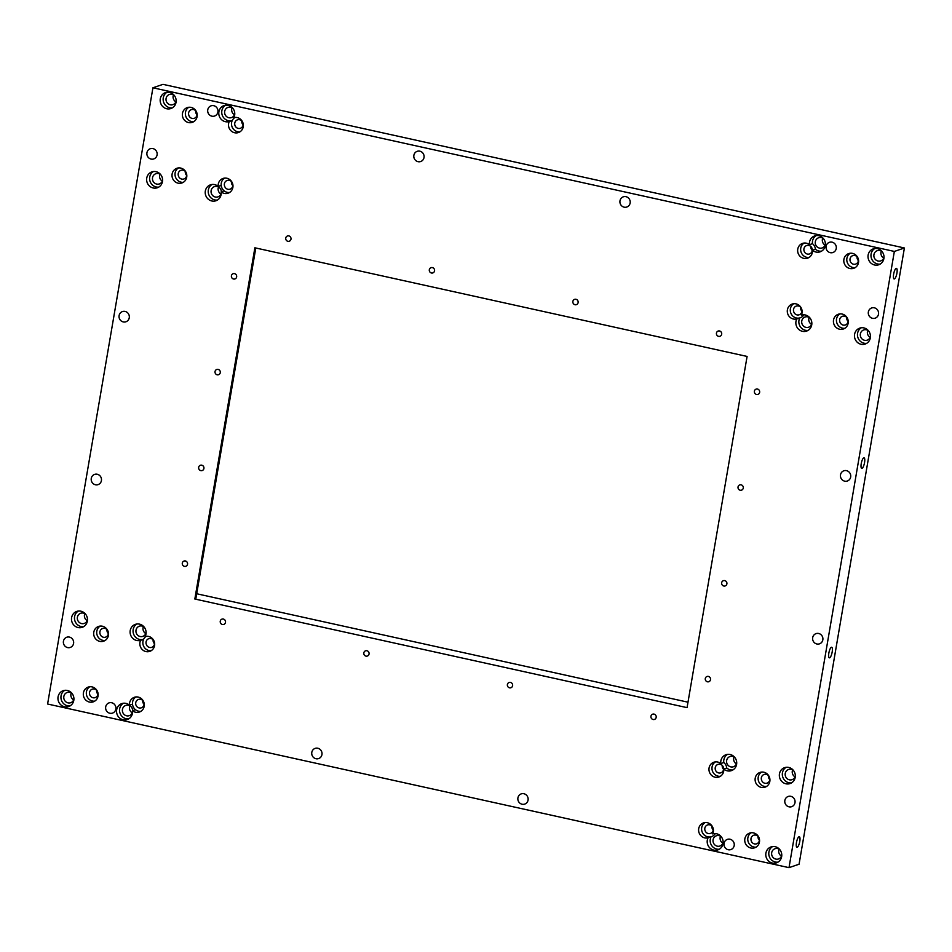 <?xml version="1.0" encoding="UTF-8"?>
<svg xmlns="http://www.w3.org/2000/svg" width="952" height="952" viewBox="0 0 952 952"><rect width="100%" height="100%" fill="white"/><g stroke="black" fill="none" stroke-linecap="round" stroke-linejoin="round"><path stroke-width="1.43" d="M152.927 87.786L162.994 84.347L904.4 247.984L799.073 864.214L789.006 867.653L47.6 704.016L152.927 87.786L894.344 251.435L789.006 867.653M781.497 856.134A5.414 5.129 71.1 0 1 779.105 849.124M759.351 840.164A4.427 4.189 71.1 0 1 758.03 836.296M722.901 843.198A5.414 5.129 71.1 0 1 720.497 836.189M713.203 829.977A4.427 4.189 71.1 0 1 711.882 826.11M769.728 779.498A4.427 4.189 71.1 0 1 768.395 775.63M723.579 769.311A4.427 4.189 71.1 0 1 722.259 765.444M795.051 776.88A5.414 5.129 71.1 0 1 792.647 769.859M736.443 763.944A5.414 5.129 71.1 0 1 734.052 756.923M132.268 712.834A5.414 5.129 71.1 0 1 129.865 705.825M144.073 704.361A4.427 4.189 71.1 0 1 142.752 700.493M97.925 694.175A4.427 4.189 71.1 0 1 96.604 690.307M73.661 699.898A5.414 5.129 71.1 0 1 71.257 692.889M154.45 643.695A4.427 4.189 71.1 0 1 153.129 639.827M108.302 633.508A4.427 4.189 71.1 0 1 106.981 629.641M145.811 633.58A5.414 5.129 71.1 0 1 143.407 626.571M87.203 620.644A5.414 5.129 71.1 0 1 84.811 613.635M870.176 337.353A5.414 5.129 71.1 0 1 867.784 330.332M811.58 324.418A5.414 5.129 71.1 0 1 809.176 317.397M848.042 321.324A4.427 4.189 71.1 0 1 846.721 317.456M801.893 311.137A4.427 4.189 71.1 0 1 800.572 307.27M883.73 258.087A5.414 5.129 71.1 0 1 881.326 251.078M858.406 260.658A4.427 4.189 71.1 0 1 857.086 256.802M812.258 250.471A4.427 4.189 71.1 0 1 810.937 246.616M825.122 245.152A5.414 5.129 71.1 0 1 822.73 238.143M687.998 702.195L196.683 593.75M220.935 194.053A5.414 5.129 71.1 0 1 218.543 187.032M162.34 181.118A5.414 5.129 71.1 0 1 159.936 174.097M232.764 185.521A4.427 4.189 71.1 0 1 231.443 181.654M186.616 175.335A4.427 4.189 71.1 0 1 185.295 171.467M243.129 124.855A4.427 4.189 71.1 0 1 241.808 120.987M234.489 114.787A5.414 5.129 71.1 0 1 232.086 107.778M196.981 114.668A4.427 4.189 71.1 0 1 195.66 110.813M175.882 101.852A5.414 5.129 71.1 0 1 173.49 94.843M904.4 247.984L894.344 251.435M894.38 278.924A5.414 1.523 102.4 0 0 896.855 273.533A5.414 1.523 102.4 0 0 896.439 268.369A5.414 1.523 102.4 0 0 893.797 273.331A5.414 1.523 102.4 0 0 894.106 278.948A5.414 1.523 102.4 0 0 894.38 278.924M862 468.372A5.414 1.523 102.4 0 0 864.476 462.981A5.414 1.523 102.4 0 0 864.059 457.817A5.414 1.523 102.4 0 0 861.405 462.767A5.414 1.523 102.4 0 0 861.727 468.384A5.414 1.523 102.4 0 0 862 468.372M829.608 657.808A5.414 1.523 102.4 0 0 832.096 652.418A5.414 1.523 102.4 0 0 831.679 647.253A5.414 1.523 102.4 0 0 829.025 652.215A5.414 1.523 102.4 0 0 829.347 657.832A5.414 1.523 102.4 0 0 829.608 657.808M797.229 847.256A5.414 1.523 102.4 0 0 799.704 841.865A5.414 1.523 102.4 0 0 799.299 836.701A5.414 1.523 102.4 0 0 796.645 841.651A5.414 1.523 102.4 0 0 796.967 847.268A5.414 1.523 102.4 0 0 797.229 847.256M779.843 849.624A5.414 5.129 -108.9 0 0 771.917 855.503A5.414 5.129 -108.9 0 0 781.782 855.289M759.006 837.724A4.427 4.189 -108.9 0 0 753.734 835.237A4.427 4.189 -108.9 0 0 751.199 840.794A4.427 4.189 -108.9 0 0 759.244 838.438M730.017 839.224A5.414 5.129 -108.9 0 0 724.27 846.149A5.414 5.129 -108.9 0 0 734.254 844.21A5.414 5.129 -108.9 0 0 730.017 839.224M721.235 836.689A5.414 5.129 -108.9 0 0 713.31 842.568A5.414 5.129 -108.9 0 0 723.175 842.353M712.858 827.538A4.427 4.189 -108.9 0 0 705.063 830.608A4.427 4.189 -108.9 0 0 713.096 828.252M790.826 796.324A5.414 5.129 -108.9 0 0 785.079 803.25A5.414 5.129 -108.9 0 0 795.063 801.31A5.414 5.129 -108.9 0 0 790.826 796.324M769.371 777.058A4.427 4.189 -108.9 0 0 761.576 780.128A4.427 4.189 -108.9 0 0 769.621 777.772M720.128 764.277A4.427 4.189 -108.9 0 0 715.428 769.942A4.427 4.189 -108.9 0 0 723.603 768.359A4.427 4.189 -108.9 0 0 720.128 764.277M793.385 770.37A5.414 5.129 -108.9 0 0 785.471 776.237A5.414 5.129 -108.9 0 0 795.325 776.023M734.777 757.435A5.414 5.129 -108.9 0 0 726.864 763.302A5.414 5.129 -108.9 0 0 736.717 763.087M654.036 714.107A2.785 2.642 -108.9 0 0 651.073 717.677A2.785 2.642 -108.9 0 0 656.214 716.678A2.785 2.642 -108.9 0 0 654.036 714.107M523.897 793.73A5.414 5.129 -108.9 0 0 518.15 800.656A5.414 5.129 -108.9 0 0 528.134 798.716A5.414 5.129 -108.9 0 0 523.897 793.73M510.474 682.417A2.785 2.642 -108.9 0 0 507.511 685.987A2.785 2.642 -108.9 0 0 512.652 684.988A2.785 2.642 -108.9 0 0 510.474 682.417M818.661 633.485A5.414 5.129 -108.9 0 0 812.913 640.41A5.414 5.129 -108.9 0 0 822.897 638.471A5.414 5.129 -108.9 0 0 818.661 633.485M317.778 748.236A5.414 5.129 -108.9 0 0 312.03 755.162A5.414 5.129 -108.9 0 0 322.014 753.222A5.414 5.129 -108.9 0 0 317.778 748.236M366.901 650.74A2.785 2.642 -108.9 0 0 363.95 654.298A2.785 2.642 -108.9 0 0 369.09 653.31A2.785 2.642 -108.9 0 0 366.901 650.74M132.685 710.668A5.414 5.129 -108.9 0 0 125.771 705.42A5.414 5.129 -108.9 0 0 122.677 712.203A5.414 5.129 -108.9 0 0 132.542 711.989M143.728 701.922A4.427 4.189 -108.9 0 0 138.456 699.434A4.427 4.189 -108.9 0 0 135.934 704.992A4.427 4.189 -108.9 0 0 143.966 702.635M111.67 702.743A5.414 5.129 -108.9 0 0 105.922 709.668A5.414 5.129 -108.9 0 0 115.906 707.729A5.414 5.129 -108.9 0 0 111.67 702.743M97.58 691.735A4.427 4.189 -108.9 0 0 89.785 694.805A4.427 4.189 -108.9 0 0 97.818 692.449M71.995 693.389A5.414 5.129 -108.9 0 0 64.07 699.268A5.414 5.129 -108.9 0 0 73.935 699.054M154.093 641.255A4.427 4.189 -108.9 0 0 146.299 644.326A4.427 4.189 -108.9 0 0 154.343 641.969M107.945 631.069A4.427 4.189 -108.9 0 0 100.15 634.139A4.427 4.189 -108.9 0 0 108.195 631.783M69.413 637.09A5.414 5.129 -108.9 0 0 63.665 644.016A5.414 5.129 -108.9 0 0 73.649 642.076A5.414 5.129 -108.9 0 0 69.413 637.09M223.339 619.05A2.785 2.642 -108.9 0 0 220.376 622.62A2.785 2.642 -108.9 0 0 225.529 621.62A2.785 2.642 -108.9 0 0 223.339 619.05M144.145 627.071A5.414 5.129 -108.9 0 0 136.231 632.937A5.414 5.129 -108.9 0 0 146.084 632.723M85.537 614.135A5.414 5.129 -108.9 0 0 77.624 620.002A5.414 5.129 -108.9 0 0 87.477 619.788M97.247 474.251A5.414 5.129 -108.9 0 0 91.499 481.188A5.414 5.129 -108.9 0 0 101.483 479.249A5.414 5.129 -108.9 0 0 97.247 474.251M846.495 470.645A5.414 5.129 -108.9 0 0 840.747 477.583A5.414 5.129 -108.9 0 0 850.731 475.643A5.414 5.129 -108.9 0 0 846.495 470.645M868.521 330.844A5.414 5.129 -108.9 0 0 860.596 336.71A5.414 5.129 -108.9 0 0 870.449 336.496M809.914 317.908A5.414 5.129 -108.9 0 0 801.989 323.775A5.414 5.129 -108.9 0 0 811.854 323.561M874.329 307.817A5.414 5.129 -108.9 0 0 868.581 314.743A5.414 5.129 -108.9 0 0 878.565 312.803A5.414 5.129 -108.9 0 0 874.329 307.817M847.685 318.884A4.427 4.189 -108.9 0 0 839.89 321.954A4.427 4.189 -108.9 0 0 847.934 319.598M801.536 308.698A4.427 4.189 -108.9 0 0 793.742 311.768A4.427 4.189 -108.9 0 0 801.786 309.412M882.064 251.578A5.414 5.129 -108.9 0 0 874.15 257.445A5.414 5.129 -108.9 0 0 884.003 257.242M858.061 258.218A4.427 4.189 -108.9 0 0 850.267 261.288A4.427 4.189 -108.9 0 0 858.299 258.944M832.072 242.165A5.414 5.129 -108.9 0 0 826.324 249.091A5.414 5.129 -108.9 0 0 836.308 247.151A5.414 5.129 -108.9 0 0 832.072 242.165M808.819 245.438A4.427 4.189 -108.9 0 0 804.119 251.102A4.427 4.189 -108.9 0 0 812.282 249.519A4.427 4.189 -108.9 0 0 808.819 245.438M823.456 238.643A5.414 5.129 -108.9 0 0 815.543 244.509A5.414 5.129 -108.9 0 0 825.396 244.307M625.964 196.671A5.414 5.129 -108.9 0 0 620.216 203.597A5.414 5.129 -108.9 0 0 630.2 201.657A5.414 5.129 -108.9 0 0 625.964 196.671M194.839 599.01L254.874 247.794L747.094 356.441L687.058 707.645L194.839 599.01L195.85 598.665L255.79 247.996M125.081 311.423A5.414 5.129 -108.9 0 0 119.333 318.349A5.414 5.129 -108.9 0 0 129.317 316.409A5.414 5.129 -108.9 0 0 125.081 311.423M419.844 151.178A5.414 5.129 -108.9 0 0 414.096 158.103A5.414 5.129 -108.9 0 0 424.08 156.164A5.414 5.129 -108.9 0 0 419.844 151.178M221.364 191.816A5.414 5.129 -108.9 0 0 214.45 186.628A5.414 5.129 -108.9 0 0 211.356 193.411A5.414 5.129 -108.9 0 0 221.221 193.196M160.674 174.609A5.414 5.129 -108.9 0 0 152.748 180.475A5.414 5.129 -108.9 0 0 162.613 180.261M232.407 183.081A4.427 4.189 -108.9 0 0 224.612 186.152A4.427 4.189 -108.9 0 0 232.657 183.795M186.259 172.895A4.427 4.189 -108.9 0 0 178.464 175.965A4.427 4.189 -108.9 0 0 186.509 173.609M152.915 148.583A5.414 5.129 -108.9 0 0 147.167 155.509A5.414 5.129 -108.9 0 0 157.151 153.57A5.414 5.129 -108.9 0 0 152.915 148.583M242.784 122.415A4.427 4.189 -108.9 0 0 234.989 125.486A4.427 4.189 -108.9 0 0 243.022 123.141M232.823 108.278A5.414 5.129 -108.9 0 0 224.91 114.145A5.414 5.129 -108.9 0 0 234.763 113.942M213.724 105.684A5.414 5.129 -108.9 0 0 207.976 112.61A5.414 5.129 -108.9 0 0 217.96 110.67A5.414 5.129 -108.9 0 0 213.724 105.684M196.636 112.229A4.427 4.189 -108.9 0 0 188.841 115.299A4.427 4.189 -108.9 0 0 196.885 112.955M174.216 95.343A5.414 5.129 -108.9 0 0 166.302 101.209A5.414 5.129 -108.9 0 0 176.156 101.007M775.178 846.697A8.401 7.949 -108.9 0 0 766.253 857.443A8.401 7.949 -108.9 0 0 781.747 854.432A8.401 7.949 -108.9 0 0 775.178 846.697M753.448 832.881A7.794 7.378 -108.9 0 0 745.178 842.853A7.794 7.378 -108.9 0 0 759.541 840.069A7.794 7.378 -108.9 0 0 753.448 832.881M712.679 833.904A7.794 7.378 -108.9 0 0 703.48 822.909A7.794 7.378 -108.9 0 0 698.958 832.441A7.794 7.378 -108.9 0 0 708.098 837.796A8.401 7.949 -108.9 0 0 717.891 849.874A8.401 7.949 -108.9 0 0 716.57 833.762A8.401 7.949 -108.9 0 0 712.679 833.904M788.72 767.431A8.401 7.949 -108.9 0 0 779.807 778.177A8.401 7.949 -108.9 0 0 795.301 775.166A8.401 7.949 -108.9 0 0 788.72 767.431M763.813 772.215A7.794 7.378 -108.9 0 0 755.543 782.187A7.794 7.378 -108.9 0 0 769.918 779.402A7.794 7.378 -108.9 0 0 763.813 772.215M720.807 763.552A7.794 7.378 -108.9 0 0 709.395 772.001A7.794 7.378 -108.9 0 0 723.758 769.037A8.401 7.949 -108.9 0 0 736.693 762.231A8.401 7.949 -108.9 0 0 726.007 754.722A8.401 7.949 -108.9 0 0 720.807 763.552L723.794 762.528A7.794 7.378 71.1 0 1 726.745 768.014A8.401 7.949 -108.9 0 0 732.885 769.942M708.371 676.408A2.785 2.642 -108.9 0 0 705.408 679.966A2.785 2.642 -108.9 0 0 710.549 678.966A2.785 2.642 -108.9 0 0 708.371 676.408M724.746 580.613A2.785 2.642 -108.9 0 0 721.783 584.183A2.785 2.642 -108.9 0 0 726.923 583.183A2.785 2.642 -108.9 0 0 724.746 580.613M132.471 710.739A7.794 7.378 -108.9 0 0 144.276 704.266A7.794 7.378 -108.9 0 0 134.351 697.292A7.794 7.378 -108.9 0 0 129.496 705.182A8.401 7.949 -108.9 0 0 117.013 714.143A8.401 7.949 -108.9 0 0 132.471 710.739L135.458 709.716A7.794 7.378 71.1 0 1 132.483 704.159L129.496 705.182M92.023 686.892A7.794 7.378 -108.9 0 0 83.752 696.864A7.794 7.378 -108.9 0 0 98.127 694.079A7.794 7.378 -108.9 0 0 92.023 686.892M67.33 690.462A8.401 7.949 -108.9 0 0 58.417 701.207A8.401 7.949 -108.9 0 0 73.899 698.197A8.401 7.949 -108.9 0 0 67.33 690.462M140.599 640.327A7.794 7.378 -108.9 0 0 149.773 651.37A7.794 7.378 -108.9 0 0 148.548 636.412A7.794 7.378 -108.9 0 0 145.144 636.495A8.401 7.949 -108.9 0 0 135.362 624.357A8.401 7.949 -108.9 0 0 130.531 634.77A8.401 7.949 -108.9 0 0 140.599 640.327L143.585 639.304A7.794 7.378 71.1 0 1 146.275 636.281M102.399 626.226A7.794 7.378 -108.9 0 0 94.117 636.198A7.794 7.378 -108.9 0 0 108.492 633.413A7.794 7.378 -108.9 0 0 102.399 626.226M80.884 611.196A8.401 7.949 -108.9 0 0 71.959 621.942A8.401 7.949 -108.9 0 0 87.453 618.931A8.401 7.949 -108.9 0 0 80.884 611.196M185.378 560.966A2.785 2.642 -108.9 0 0 182.427 564.536A2.785 2.642 -108.9 0 0 187.568 563.536A2.785 2.642 -108.9 0 0 185.378 560.966M201.753 465.183A2.785 2.642 -108.9 0 0 198.79 468.753A2.785 2.642 -108.9 0 0 203.942 467.753A2.785 2.642 -108.9 0 0 201.753 465.183M741.108 484.83A2.785 2.642 -108.9 0 0 738.157 488.4A2.785 2.642 -108.9 0 0 743.298 487.4A2.785 2.642 -108.9 0 0 741.108 484.83M757.483 389.047A2.785 2.642 -108.9 0 0 754.519 392.617A2.785 2.642 -108.9 0 0 759.672 391.617A2.785 2.642 -108.9 0 0 757.483 389.047M863.857 327.904A8.401 7.949 -108.9 0 0 854.932 338.65A8.401 7.949 -108.9 0 0 870.426 335.639A8.401 7.949 -108.9 0 0 863.857 327.904M842.139 314.041A7.794 7.378 -108.9 0 0 833.857 324.013A7.794 7.378 -108.9 0 0 848.232 321.229A7.794 7.378 -108.9 0 0 842.139 314.041M801.346 315.124A7.794 7.378 -108.9 0 0 792.171 304.069A7.794 7.378 -108.9 0 0 787.649 313.613A7.794 7.378 -108.9 0 0 796.8 318.944A8.401 7.949 -108.9 0 0 806.57 331.094A8.401 7.949 -108.9 0 0 805.249 314.969A8.401 7.949 -108.9 0 0 801.346 315.124M719.522 330.963A2.785 2.642 -108.9 0 0 716.57 334.533A2.785 2.642 -108.9 0 0 721.711 333.533A2.785 2.642 -108.9 0 0 719.522 330.963M877.399 248.639A8.401 7.949 -108.9 0 0 868.486 259.384A8.401 7.949 -108.9 0 0 883.98 256.385A8.401 7.949 -108.9 0 0 877.399 248.639M852.504 253.387A7.794 7.378 -108.9 0 0 844.234 263.359A7.794 7.378 -108.9 0 0 858.597 260.562A7.794 7.378 -108.9 0 0 852.504 253.387M809.474 244.7A7.794 7.378 -108.9 0 0 798.085 253.172A7.794 7.378 -108.9 0 0 812.449 250.257A8.401 7.949 -108.9 0 0 825.372 243.45A8.401 7.949 -108.9 0 0 814.674 235.929A8.401 7.949 -108.9 0 0 809.474 244.7L812.461 243.676A7.794 7.378 71.1 0 1 815.436 249.234A8.401 7.949 -108.9 0 0 821.564 251.161M575.96 299.285A2.785 2.642 -108.9 0 0 572.997 302.855A2.785 2.642 -108.9 0 0 578.15 301.855A2.785 2.642 -108.9 0 0 575.96 299.285M218.127 369.4A2.785 2.642 -108.9 0 0 215.164 372.97A2.785 2.642 -108.9 0 0 220.305 371.97A2.785 2.642 -108.9 0 0 218.127 369.4M234.501 273.617A2.785 2.642 -108.9 0 0 231.538 277.187A2.785 2.642 -108.9 0 0 236.679 276.187A2.785 2.642 -108.9 0 0 234.501 273.617M432.398 267.595A2.785 2.642 -108.9 0 0 429.435 271.165A2.785 2.642 -108.9 0 0 434.576 270.166A2.785 2.642 -108.9 0 0 432.398 267.595M288.837 235.906A2.785 2.642 -108.9 0 0 285.874 239.476A2.785 2.642 -108.9 0 0 291.014 238.476A2.785 2.642 -108.9 0 0 288.837 235.906M221.138 191.887A7.794 7.378 -108.9 0 0 232.954 185.426A7.794 7.378 -108.9 0 0 223.042 178.452A7.794 7.378 -108.9 0 0 218.186 186.413A8.401 7.949 -108.9 0 0 205.691 195.35A8.401 7.949 -108.9 0 0 221.138 191.887L224.125 190.864A7.794 7.378 71.1 0 1 221.173 185.39L218.186 186.413M180.713 168.064A7.794 7.378 -108.9 0 0 172.443 178.024A7.794 7.378 -108.9 0 0 186.806 175.239A7.794 7.378 -108.9 0 0 180.713 168.064M156.009 171.669A8.401 7.949 -108.9 0 0 147.096 182.415A8.401 7.949 -108.9 0 0 162.578 179.404A8.401 7.949 -108.9 0 0 156.009 171.669M229.254 121.535A7.794 7.378 -108.9 0 0 238.452 132.542A7.794 7.378 -108.9 0 0 237.226 117.584A7.794 7.378 -108.9 0 0 233.847 117.655A8.401 7.949 -108.9 0 0 224.041 105.565A8.401 7.949 -108.9 0 0 219.21 115.965A8.401 7.949 -108.9 0 0 229.254 121.535L232.252 120.511A7.794 7.378 71.1 0 1 234.965 117.441A7.794 7.378 -108.9 0 0 239.904 131.852M191.078 107.397A7.794 7.378 -108.9 0 0 182.808 117.37A7.794 7.378 -108.9 0 0 197.183 114.573A7.794 7.378 -108.9 0 0 191.078 107.397M169.563 92.404A8.401 7.949 -108.9 0 0 160.638 103.149A8.401 7.949 -108.9 0 0 176.132 100.15A8.401 7.949 -108.9 0 0 169.563 92.404M772.607 846.566A8.401 7.949 -108.9 0 0 777.939 862.143M751.199 832.75A7.794 7.378 -108.9 0 0 756.126 847.149M715.297 833.583A7.794 7.378 71.1 0 1 711.084 836.772A8.401 7.949 -108.9 0 0 719.331 849.208M705.051 822.564A7.794 7.378 -108.9 0 0 711.537 836.629M761.564 772.084A7.794 7.378 -108.9 0 0 766.491 786.483M715.416 761.897A7.794 7.378 -108.9 0 0 720.355 776.297M786.15 767.3A8.401 7.949 -108.9 0 0 791.493 782.877M727.554 754.365A8.401 7.949 -108.9 0 0 723.794 762.528M123.367 703.266A8.401 7.949 -108.9 0 0 128.698 718.843M135.922 696.947A7.794 7.378 -108.9 0 0 140.848 711.346M89.774 686.761A7.794 7.378 -108.9 0 0 94.7 701.16M64.76 690.331A8.401 7.949 -108.9 0 0 70.091 705.908M146.287 636.281A7.794 7.378 -108.9 0 0 151.225 650.68M100.15 626.095A7.794 7.378 -108.9 0 0 105.077 640.494M136.909 624A8.401 7.949 -108.9 0 0 143.585 639.304M78.314 611.065A8.401 7.949 -108.9 0 0 83.645 626.654M861.286 327.774A8.401 7.949 -108.9 0 0 866.617 343.351M803.952 314.791A7.794 7.378 71.1 0 1 799.787 317.92A8.401 7.949 -108.9 0 0 808.01 330.415M839.878 313.91A7.794 7.378 -108.9 0 0 844.817 328.309M793.742 303.724A7.794 7.378 -108.9 0 0 800.227 317.789M874.828 248.508A8.401 7.949 -108.9 0 0 880.172 264.097M850.255 253.244A7.794 7.378 -108.9 0 0 855.182 267.655M804.107 243.057A7.794 7.378 -108.9 0 0 809.033 257.468M816.233 235.572A8.401 7.949 -108.9 0 0 812.461 243.676M212.046 184.474A8.401 7.949 -108.9 0 0 217.377 200.051M153.439 171.538A8.401 7.949 -108.9 0 0 158.77 187.116M224.612 178.107A7.794 7.378 -108.9 0 0 229.539 192.506M178.464 167.921A7.794 7.378 -108.9 0 0 183.391 182.32M225.588 105.208A8.401 7.949 -108.9 0 0 232.252 120.511M188.829 107.255A7.794 7.378 -108.9 0 0 193.756 121.666M166.993 92.273A8.401 7.949 -108.9 0 0 172.324 107.862M708.098 837.796L711.084 836.772M723.758 769.037L726.745 768.014M796.8 318.944L799.787 317.92M812.449 250.257L815.436 249.234"/></g></svg>
